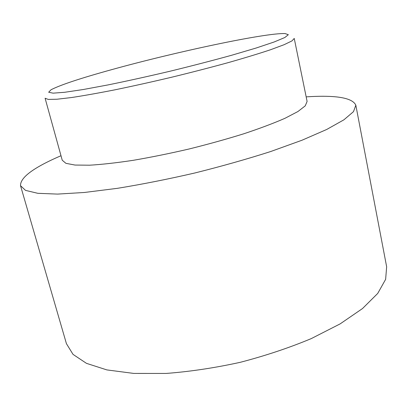 <?xml version="1.0" encoding="UTF-8"?>
<svg xmlns="http://www.w3.org/2000/svg" width="407" height="407" viewBox="0 0 407 407"><rect width="100%" height="100%" fill="white"/><g stroke="black" fill="none" stroke-linecap="round" stroke-linejoin="round"><path stroke-width="0.61" d="M45.096 98.25L48.27 99.42L57.005 99.232L71.357 97.563C83.618 95.711 98.224 93.111 115.186 89.774C133.175 86.05 152.045 81.858 171.795 77.198C191.509 72.385 210.221 67.552 227.945 62.703C244.571 57.977 258.766 53.658 270.528 49.746L284.076 44.714L291.946 40.919L294.241 38.436L307.102 101.435L305.245 105.861L297.924 111.533L285.002 118.284C273.702 123.235 259.976 128.393 243.839 133.766C226.602 139.128 208.333 144.205 189.031 149.003C169.658 153.49 151.073 157.26 133.282 160.307C116.463 162.846 101.898 164.479 89.576 165.201L75.005 165.054L65.898 163.324L62.24 160.221L45.096 98.25M112.22 69.5C175.259 52.02 265.41 32.733 285.098 33.567L288.334 34.702L284.844 37.51L274.125 41.992L256.196 48.006L231.802 55.215C212.749 60.48 192.262 65.792 170.345 71.154C148.382 76.328 127.717 80.896 108.348 84.854L83.338 89.504L64.637 92.287L53.052 93.157L48.667 92.241L51.033 89.759C60.455 84.9 80.845 78.149 112.22 69.5M60.994 155.718C33.633 167.511 20.141 177.503 20.528 185.699L25.544 190.384L37.795 193.31L57.514 194.098L84.397 192.475L117.46 188.319C142.084 184.31 167.862 179.202 194.795 172.995C221.606 166.3 246.896 159.147 270.655 151.541L301.999 140.232L326.689 129.477L343.9 119.821L353.49 111.655L355.83 105.199C352.452 97.721 335.897 94.943 306.166 96.861M20.528 185.699L66.427 343.666L73.026 354.38L86.472 363.349L106.863 369.907L133.781 373.423L166.178 373.433C190.008 371.627 214.698 367.923 240.247 362.316C265.552 355.713 289.235 347.807 311.289 338.593L340.15 323.88L362.535 308.526L377.727 293.427L385.638 279.329L386.65 266.783L355.83 105.199"/></g></svg>

